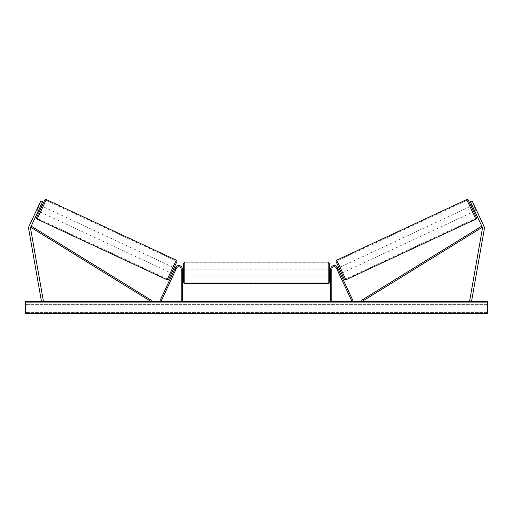 <?xml version="1.0" encoding="UTF-8"?>
<svg xmlns="http://www.w3.org/2000/svg" width="513" height="513" viewBox="0 0 513 513"><rect width="100%" height="100%" fill="white"/><g stroke="black" fill="none" stroke-linecap="round" stroke-linejoin="round"><path stroke-width="0.38" stroke-dasharray="2.56 1.92" d="M174.144 273.301L173.695 274.263L172.592 273.75L173.041 272.788L172.592 273.75L173.695 274.263L174.144 273.301L173.041 272.788L175.44 267.651L159.998 300.759L161.101 301.272L176.536 268.164A2.43 2.43 0 0 1 181.172 269.197A2.43 2.43 0 0 0 176.536 268.164A2.43 2.43 0 0 1 181.172 269.197L181.172 301.272L182.384 301.272L182.384 269.197A3.642 3.642 0 0 0 175.44 267.651L173.041 272.788L174.144 273.301M182.384 269.197A3.642 3.642 0 0 0 175.44 267.651A3.642 3.642 0 0 1 182.384 269.197L182.384 274.814L182.384 269.197M181.172 274.814L181.172 275.879L181.172 274.814L182.384 274.814L182.384 275.879L182.384 274.814L181.172 274.814M182.384 301.272L181.172 301.272M38.251 211.106L38.699 210.144L36.936 209.323L36.487 210.285L40.854 200.923L36.936 209.323L38.699 210.144L38.251 211.106L36.487 210.285L38.251 211.106M39.533 208.355L30.722 227.246A1.943 1.943 0 0 0 30.568 228.407L43.361 300.932L41.444 301.272L28.657 228.747A3.886 3.886 0 0 1 28.965 226.425L37.776 207.534L39.533 208.355L42.617 201.744L38.699 210.144L42.617 201.744L40.854 200.923L37.776 207.534M42.617 201.744L40.854 200.923L42.617 201.744M474.301 210.144L474.749 211.106L476.513 210.285L476.064 209.323L476.513 210.285L476.115 209.445L476.513 210.285L474.749 211.106L474.301 210.144L476.064 209.323L472.146 200.923L484.035 226.425A3.886 3.886 0 0 1 484.343 228.747L471.556 301.272L469.639 300.932L482.432 228.407A1.943 1.943 0 0 0 482.278 227.246L362.338 301.272L361.703 300.233L481.636 226.214L482.278 227.246L470.383 201.744L474.301 210.144L470.383 201.744L472.146 200.923L476.064 209.323L474.301 210.144M470.383 201.744L472.146 200.923L470.383 201.744M475.224 207.534L473.467 208.355M338.234 269.088L337.131 269.601L336.74 268.761L337.131 269.601L338.452 268.985L340.234 272.807L338.452 268.985L340.234 272.807L338.913 273.423L339.305 274.263L338.856 273.301L339.959 272.788L340.408 273.75L337.56 267.651L339.959 272.788L338.856 273.301L339.305 274.263L340.408 273.75L339.305 274.263L338.913 273.423L340.016 272.91M337.56 267.651L353.002 300.759L351.899 301.272L336.464 268.164A2.43 2.43 0 0 0 331.828 269.197A2.43 2.43 0 0 1 336.464 268.164A2.43 2.43 0 0 0 331.828 269.197L331.828 301.272L330.616 301.272L330.616 269.197A3.642 3.642 0 0 1 337.56 267.651A3.642 3.642 0 0 0 330.616 269.197A3.642 3.642 0 0 1 337.56 267.651M331.828 274.814L331.828 275.879L331.828 274.814L330.616 274.814L330.616 269.197L330.616 275.879L330.616 274.814L331.828 274.814M330.616 301.272L331.828 301.272M183.603 263.24L183.603 282.439M329.397 282.439L329.397 263.24M183.603 272.839L183.603 275.879L183.603 272.839M182.628 270.729L182.628 274.949L181.172 274.949L181.172 275.879L181.172 270.729L182.628 270.729L182.628 274.949L182.628 270.729M182.384 270.729L181.172 270.729L181.172 274.949L182.384 274.949M329.397 272.839L329.397 275.879L329.397 272.839M330.616 270.729L331.828 270.729L331.828 269.8L331.828 270.729L330.372 270.729L330.372 274.949L331.828 274.949L331.828 275.879L331.828 270.729L331.828 274.949L330.616 274.949M330.372 270.729L330.372 274.949L330.372 270.729M328.185 262.028L328.185 283.651M184.815 283.651L184.815 262.028M44.695 200.166L36.577 217.563M39.354 211.619L41.919 206.111L39.354 211.619M40.424 206.444L38.661 205.623L36.487 210.285L36.885 209.445L38.642 210.266M39.059 204.777L40.822 205.598M36.885 209.445L38.661 205.623L40.649 206.547L38.866 210.368L36.885 209.445M38.866 210.368L40.649 206.547L38.866 210.368M168.719 279.181L176.831 261.784M171.489 273.237L174.061 267.728L171.489 273.237M174.766 269.088L175.869 269.601L174.548 268.985L172.766 272.807L174.087 273.423L173.695 274.263L174.087 273.423L172.984 272.91M176.26 268.761L175.869 269.601L176.26 268.761L175.164 268.248M172.766 272.807L174.548 268.985L172.766 272.807M174.087 273.423L175.869 269.601L174.087 273.423M170.393 272.724L172.958 267.215L170.393 272.724L40.456 212.132L43.021 206.63L40.456 212.132M172.958 267.215L43.021 206.63M45.978 200.282L37.494 218.474L45.978 200.282L175.914 260.873L167.43 279.066L175.914 260.873M167.43 279.066L37.494 218.474M235.749 301.516L227.548 301.516L235.749 301.516M235.749 301.272L227.548 301.272L235.749 301.272M487.35 301.272L25.65 301.272L25.65 313.417L25.65 312.43L25.65 313.417L487.35 313.417L25.65 313.417L487.35 313.417L487.35 301.272M253.525 301.272L245.317 301.516L253.525 301.272M280.194 301.272L283.875 301.272M283.875 301.516L274.641 301.516L278.322 301.272M35.128 301.272L30.754 301.272L35.128 301.272L35.128 302.728L30.754 302.728L35.128 302.728L35.128 301.272M477.872 301.272L482.246 301.272L477.872 301.272L477.872 302.728L482.246 302.728L477.872 302.728L477.872 301.272M221.751 301.272L224.668 301.272L221.751 301.272M292.705 301.272L290.518 301.272M260.264 301.272L256.5 301.272M482.246 302.728L482.246 301.272L482.246 302.728M487.35 302.728L25.65 302.728L25.65 312.43L25.65 302.728L487.35 302.728L487.35 312.43L487.35 302.728M30.754 302.728L30.754 301.272L30.754 302.728M240.77 301.516L231.805 301.516L240.77 301.272M234.505 301.516L237.737 301.272L234.505 301.516M220.295 301.272L224.668 301.272M220.295 301.516L222.482 301.272M222.482 301.516L224.668 301.516M290.518 301.516L288.332 301.272M288.332 301.516L292.705 301.516M278.322 301.516L283.997 301.272M283.997 301.516L280.194 301.516M250.831 301.516L249.273 301.272L250.831 301.516M248.01 301.516L249.292 301.516L248.01 301.516M273.006 301.516L270.979 301.272M270.979 301.516L266.536 301.272L271.05 301.272M271.05 301.516L273.076 301.516M256.5 301.516L255.814 301.272M255.814 301.516L253.037 301.272M253.037 301.516L257.148 301.272M257.148 301.516L259.725 301.272M259.725 301.516L263.842 301.272M263.842 301.516L260.97 301.272M260.97 301.516L260.264 301.516M257.327 301.516L259.495 301.516L257.327 301.272M468.305 200.166L476.423 217.563M344.281 279.181L336.169 261.784M473.646 211.619L471.081 206.111L473.646 211.619M473.941 204.777L474.339 205.623L472.351 206.547L474.134 210.368L476.115 209.445L473.941 204.777L472.178 205.598M474.134 210.368L472.351 206.547L474.134 210.368M472.576 206.444L474.339 205.623L476.115 209.445L474.358 210.266M341.511 273.237L338.939 267.728L341.511 273.237M337.836 268.248L336.74 268.761M338.913 273.423L337.131 269.601L338.913 273.423M340.042 267.215L342.607 272.724L340.042 267.215L469.979 206.63L472.544 212.132L469.979 206.63M342.607 272.724L472.544 212.132M467.022 200.282L475.506 218.474L467.022 200.282L337.086 260.873L345.57 279.066L475.506 218.474M345.57 279.066L337.086 260.873M30.722 227.246L150.662 301.272L151.297 300.233L31.364 226.214L30.722 227.246M37.167 219.179L46.305 199.583M176.248 260.168L167.103 279.771M487.35 312.43L25.65 312.43L487.35 312.43M487.35 304.607L25.65 304.607L487.35 304.607M475.833 219.179L466.695 199.583M336.752 260.168L345.897 279.771M181.172 275.879L182.384 275.879L181.172 275.879M331.828 275.879L330.616 275.879L331.828 275.879M182.384 269.8L181.172 269.8M330.616 269.8L331.828 269.8M328.185 269.8L184.815 269.8M328.185 282.875L184.815 282.875M328.185 262.803L184.815 262.803M328.185 275.879L184.815 275.879"/><path stroke-width="0.77" d="M182.384 301.272L182.384 269.197A3.642 3.642 0 0 0 175.44 267.651L159.998 300.759L161.101 301.272L176.536 268.164A2.43 2.43 0 0 1 181.172 269.197L181.172 301.272M42.617 201.744L30.722 227.246A1.943 1.943 0 0 0 30.568 228.407L43.361 300.932L41.444 301.272L28.657 228.747A3.886 3.886 0 0 1 28.965 226.425L40.854 200.923L42.617 201.744M39.533 208.355L37.776 207.534M473.467 208.355L482.278 227.246A1.943 1.943 0 0 1 482.432 228.407L469.639 300.932L471.556 301.272L484.343 228.747A3.886 3.886 0 0 0 484.035 226.425L472.146 200.923L470.383 201.744L473.467 208.355L475.224 207.534M330.616 301.272L330.616 269.197A3.642 3.642 0 0 1 337.56 267.651L353.002 300.759L351.899 301.272L336.464 268.164A2.43 2.43 0 0 0 331.828 269.197L331.828 301.272M184.815 283.651L183.603 282.439L183.603 263.24L184.815 262.028L184.815 283.651L328.185 283.651L328.185 262.028L329.397 263.24L329.397 282.439L328.185 283.651M182.384 274.949L182.384 270.729M330.616 274.949L330.616 270.729M46.305 199.583L37.167 219.179A1.212 1.212 0 0 1 36.577 217.563L44.695 200.166A1.212 1.212 0 0 1 46.305 199.583L176.248 260.168A1.212 1.212 0 0 1 176.831 261.784L168.719 279.181A1.212 1.212 0 0 1 167.103 279.771L176.248 260.168M37.167 219.179L167.103 279.771M38.251 211.106L39.354 211.619M40.822 205.598L41.919 206.111M38.642 210.266L40.424 206.444M171.489 273.237L172.592 273.75M172.984 272.91L174.766 269.088M174.061 267.728L175.164 268.248M487.35 301.272L25.65 301.272L25.65 313.417L487.35 313.417L487.35 301.272M466.695 199.583A1.212 1.212 0 0 1 468.305 200.166L476.423 217.563A1.212 1.212 0 0 1 475.833 219.179L345.897 279.771L336.752 260.168L466.695 199.583L475.833 219.179M345.897 279.771A1.212 1.212 0 0 1 344.281 279.181L336.169 261.784A1.212 1.212 0 0 1 336.752 260.168M474.749 211.106L473.646 211.619M472.178 205.598L471.081 206.111M474.358 210.266L472.576 206.444M341.511 273.237L340.408 273.75M338.939 267.728L337.836 268.248M340.016 272.91L338.234 269.088M30.722 227.246L150.662 301.272L151.297 300.233L31.364 226.214L30.722 227.246M482.278 227.246L362.338 301.272L361.703 300.233L481.636 226.214L482.278 227.246M184.815 262.028L328.185 262.028M183.603 269.8L182.384 269.8M182.384 275.879L183.603 275.879M329.397 269.8L330.616 269.8M329.397 275.879L330.616 275.879"/></g></svg>
